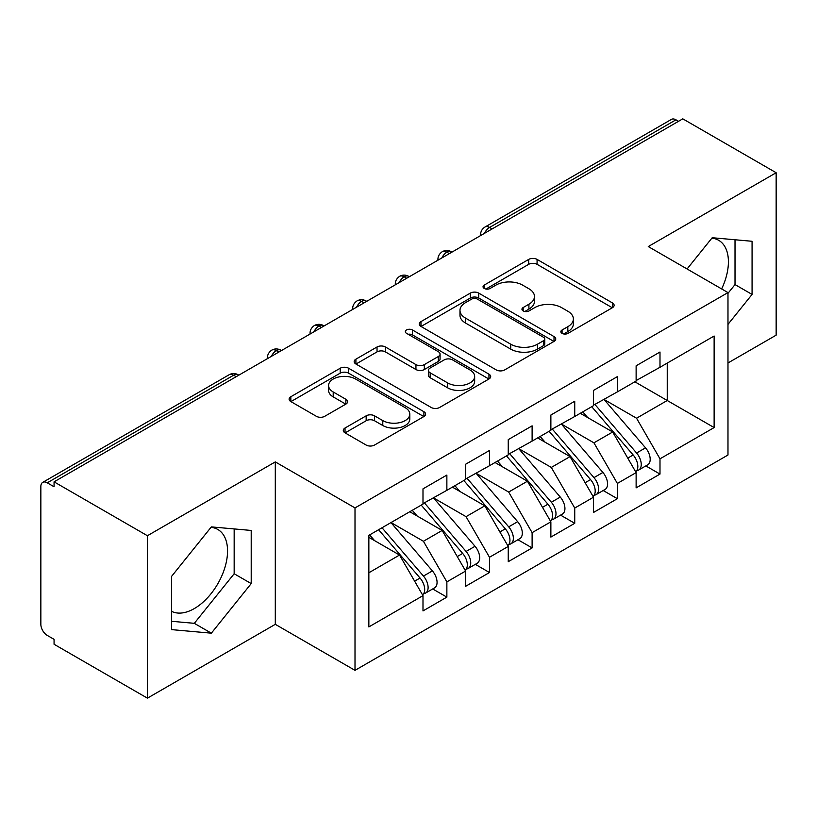 <?xml version="1.0" encoding="UTF-8"?>
<svg xmlns="http://www.w3.org/2000/svg" width="817" height="817" viewBox="0 0 817 817"><rect width="100%" height="100%" fill="white"/><g stroke="black" fill="none" stroke-linecap="round" stroke-linejoin="round"><path stroke-width="1.23" d="M562.076 333.387A4.146 2.39 0 0 0 567.927 333.387L612.382 307.723A5.913 3.421 0 0 0 614.118 305.303A5.913 3.421 0 0 0 612.382 302.893L537.075 259.408A5.913 3.421 0 0 0 528.701 259.408L484.246 285.072A4.146 2.39 0 0 0 483.041 286.767A4.146 2.39 0 0 0 484.246 288.452A4.146 2.39 0 0 0 490.108 288.452L495.858 285.133A18.934 10.927 0 0 1 522.635 285.133L528.916 288.758A18.934 10.927 0 0 1 534.461 296.489A18.934 10.927 0 0 1 528.916 304.22L523.166 307.539A4.146 2.39 0 0 0 521.951 309.235A4.146 2.39 0 0 0 523.166 310.92A4.146 2.39 0 0 0 529.018 310.92L534.778 307.601A18.934 10.927 0 0 1 561.555 307.601L567.825 311.226A18.934 10.927 0 0 1 573.371 318.957A18.934 10.927 0 0 1 567.825 326.688L562.076 330.007A4.146 2.39 0 0 0 560.86 331.692A4.146 2.39 0 0 0 562.076 333.387L562.076 330.007M171.499 611.29A47.018 27.145 120 0 0 194.303 608.583A47.018 27.145 120 0 0 225.022 567.141A47.018 27.145 120 0 0 217.812 529.467A47.018 27.145 120 0 0 210.99 527.343M711.842 238.176A47.018 27.145 -60 0 1 718.674 240.3A47.018 27.145 -60 0 1 721.646 288.932M345.029 428.016A5.913 3.421 0 0 0 343.293 430.436A5.913 3.421 0 0 0 345.029 432.847L366.159 445.051A5.913 3.421 0 0 0 374.523 445.051L423.9 416.547A5.913 3.421 0 0 0 425.626 414.127A5.913 3.421 0 0 0 423.9 411.717L348.583 368.232A5.913 3.421 0 0 0 340.219 368.232L290.842 396.735A5.913 3.421 0 0 0 289.106 399.156A5.913 3.421 0 0 0 290.842 401.566L316.363 416.302A5.913 3.421 0 0 0 324.737 416.302L345.867 404.109A5.913 3.421 0 0 0 347.593 401.688A5.913 3.421 0 0 0 345.867 399.278L333.203 391.966A15.829 9.14 0 0 1 328.567 385.501A15.829 9.14 0 0 1 338.34 377.066A15.829 9.14 0 0 1 355.589 379.047L405.171 407.663A15.829 9.14 0 0 1 409.807 414.127A15.829 9.14 0 0 1 400.034 422.573A15.829 9.14 0 0 1 382.785 420.592L374.523 415.822A5.913 3.421 0 0 0 366.159 415.822L345.029 428.016L345.029 432.847M727.978 362.973L776.15 335.164L776.15 172.734L682.798 118.843L54.065 481.836L54.065 486.758L47.243 482.816A9.038 5.219 -120 0 0 42.719 482.377A9.038 5.219 -120 0 0 40.85 486.513L40.85 624.331A9.038 5.219 -120 0 0 47.243 635.401L54.065 639.343L54.065 644.266L147.417 698.157L275.298 624.331L355.007 670.348L355.007 507.919L275.298 461.901L147.417 535.727L54.065 481.836M776.15 172.734L648.269 246.56L727.978 292.588L355.007 507.919M496.276 369.927A5.913 3.421 0 0 0 504.651 369.927L554.018 341.414A5.913 3.421 0 0 0 555.754 339.004A5.913 3.421 0 0 0 554.018 336.584L478.711 293.109A5.913 3.421 0 0 0 470.337 293.109L420.969 321.612A5.913 3.421 0 0 0 419.233 324.022A5.913 3.421 0 0 0 420.969 326.443L496.276 369.927M408.183 334.286A4.146 2.39 0 0 1 412.391 334.868L412.391 329.945L488.954 374.155A5.913 3.421 0 0 1 490.69 376.566A5.913 3.421 0 0 1 488.954 378.986L439.587 407.489A5.913 3.421 0 0 1 431.223 407.489L355.906 364.004L355.906 359.174A5.913 3.421 0 0 0 354.17 361.594A5.913 3.421 0 0 0 355.906 364.004M355.906 359.174L377.035 346.98A5.913 3.421 0 0 1 385.399 346.98L415.945 364.607A5.913 3.421 0 0 0 424.319 364.607L438.331 356.518A5.913 3.421 0 0 0 440.067 354.098A5.913 3.421 0 0 0 438.331 351.688L406.529 333.326A4.146 2.39 0 0 1 405.324 331.631A4.146 2.39 0 0 1 407.877 329.425A4.146 2.39 0 0 1 412.391 329.945M355.007 670.348L727.978 455.018L727.978 292.588M634.84 381.794L714.129 427.577L714.129 336.022L659.993 367.282L659.993 352.015L636.126 365.802L636.126 381.059L617.366 391.884L617.366 376.627L593.499 390.414L593.499 405.671L574.739 416.496L574.739 401.239L550.872 415.026L550.872 430.283L532.112 441.109L532.112 425.851L508.245 439.628L508.245 454.885L489.485 465.721L489.485 450.463L465.619 464.24L465.619 479.497L446.868 490.323L446.868 475.065L422.992 488.852L422.992 504.109L368.855 535.36L368.855 626.915L422.992 595.654L399.544 555.049L368.855 537.331M714.129 427.577L659.993 458.827L636.545 418.222L604.151 399.513M645.828 465.904L659.993 474.085L659.993 458.827M659.993 474.085L636.126 487.872L636.126 472.614L617.366 483.439L593.928 442.834L561.524 424.125M603.201 490.517L617.366 498.697L617.366 483.439M617.366 498.697L593.499 512.473L593.499 497.216L574.739 508.051L551.301 467.436L518.897 448.737M560.574 515.129L574.739 523.309L574.739 508.051M574.739 523.309L550.872 537.086L550.872 521.828L532.112 532.653L508.674 492.048L476.27 473.349M517.947 539.741L532.112 547.921L532.112 532.653M532.112 547.921L508.245 561.698L508.245 546.44L489.485 557.265L466.047 516.661L433.653 497.962M475.32 564.343L489.485 572.523L489.485 557.265M489.485 572.523L465.619 586.31L465.619 571.052L446.868 581.878L423.42 541.273L391.026 522.563M432.693 588.955L446.868 597.135L446.868 581.878M446.868 597.135L422.992 610.922L422.992 595.654M422.992 503.619L446.868 490.323M368.855 572.768L399.544 555.049M465.619 479.007L489.485 465.721M423.42 541.273L442.171 530.447L409.777 511.738M465.619 571.052L442.171 530.447M508.245 454.395L532.112 441.109M466.047 516.661L484.798 505.835L452.404 487.126M508.245 546.44L484.798 505.835M550.872 429.783L574.739 416.496M508.674 492.048L527.425 481.223L495.031 462.514M550.872 521.828L527.425 481.223M593.499 405.181L617.366 391.884M551.301 467.436L570.052 456.611L537.657 437.912M593.499 497.216L570.052 456.611M678.539 121.304L675.976 119.823L489.597 227.432L492.151 228.903M484.481 233.335A9.038 5.219 120 0 1 489.597 227.432A9.038 5.219 60 0 0 485.073 226.983L671.462 119.374A9.038 5.219 60 0 1 675.976 119.823M636.126 380.569L659.993 367.282M636.545 418.222L667.244 400.504L667.244 363.095L714.129 336.022M593.928 442.834L612.679 431.999L580.284 413.3M636.126 472.614L612.679 431.999M147.417 535.727L147.417 698.157M727.978 324.39L752.069 294.426L752.069 241.281L712.21 237.727L687.087 268.977M275.298 624.331L275.298 461.901M251.207 583.593L251.207 530.447L211.358 526.894L171.499 576.475L171.499 629.611L211.358 633.175L251.207 583.593L234.162 573.748L234.162 528.926M449.319 253.638L446.756 252.167A9.038 5.219 -120 0 0 442.232 251.718A9.038 5.219 -120 0 0 442.13 251.779C439.311 253.832 437.912 256.375 437.922 259.418A9.038 5.219 0 0 0 438.014 260.163M406.692 278.25L404.129 276.779A9.038 5.219 -120 0 0 399.605 276.33A9.038 5.219 -120 0 0 399.503 276.391C396.684 278.444 395.285 280.987 395.295 284.03A9.038 5.219 0 0 0 395.387 284.776M364.065 302.862L361.502 301.381A9.038 5.219 -120 0 0 356.988 300.932A9.038 5.219 -120 0 0 356.876 301.003C354.057 303.056 352.658 305.599 352.668 308.642A9.038 5.219 0 0 0 352.76 309.388M321.438 327.474L318.875 325.993A9.038 5.219 -120 0 0 314.361 325.544A9.038 5.219 -120 0 0 314.249 325.605C311.44 327.658 310.031 330.211 310.041 333.254A9.038 5.219 0 0 0 310.133 333.99M278.811 352.076L276.248 350.605A9.038 5.219 -120 0 0 271.734 350.156A9.038 5.219 -120 0 0 271.622 350.217C268.813 352.27 267.404 354.823 267.425 357.866A9.038 5.219 0 0 0 267.516 358.602M727.978 293.334L735.014 284.582L735.014 239.759M735.014 284.582L752.069 294.426M171.499 621.288L194.303 623.33L234.162 573.748M194.303 623.33L211.358 633.175M563.73 333.969L567.825 331.61A18.934 10.927 0 0 0 573.371 323.879L573.371 318.957M534.461 296.489L534.461 301.412A18.934 10.927 0 0 1 528.916 309.143L524.82 311.502M612.311 307.764L537.075 264.33A5.913 3.421 0 0 0 528.701 264.33L485.911 289.044M553.936 341.465L478.711 298.031A5.913 3.421 0 0 0 470.337 298.031L421.041 326.483M543.56 340.699A4.146 2.39 0 0 0 544.776 339.004A4.146 2.39 0 0 0 543.56 337.309L477.455 299.145A4.146 2.39 0 0 0 471.593 299.145L465.527 302.647A18.934 10.927 0 0 0 459.981 310.378A18.934 10.927 0 0 0 465.527 318.109L510.717 344.192A18.934 10.927 0 0 0 537.494 344.192L543.56 340.699L543.56 345.611A4.146 2.39 0 0 0 544.776 343.926L544.776 339.004M459.981 310.378L459.981 315.301A18.934 10.927 0 0 0 465.527 323.032L465.527 318.109M543.56 345.611L537.494 349.114A18.934 10.927 0 0 1 510.717 349.114L465.527 323.032M355.987 364.055L377.035 351.892L377.035 346.98M440.067 354.098L440.067 359.02A5.913 3.421 0 0 1 438.331 361.441L424.319 369.529A5.913 3.421 0 0 1 415.945 369.529L385.399 351.892A5.913 3.421 0 0 0 377.035 351.892M412.391 334.868L488.883 379.027M447.645 382.907A15.829 9.14 0 0 0 464.893 384.889A15.829 9.14 0 0 0 474.657 376.443A15.829 9.14 0 0 0 470.02 369.989L452.557 359.899A5.913 3.421 0 0 0 444.193 359.899L430.171 367.987A5.913 3.421 0 0 0 428.435 370.407A5.913 3.421 0 0 0 430.171 372.818L447.645 382.907L447.645 387.83A15.829 9.14 0 0 0 464.893 389.811A15.829 9.14 0 0 0 474.657 381.365L474.657 376.443M428.435 370.407L428.435 375.33A5.913 3.421 0 0 0 430.171 377.74L430.171 372.818M447.645 387.83L430.171 377.74M409.807 414.127L409.807 419.05A15.829 9.14 0 0 1 400.034 427.495A15.829 9.14 0 0 1 382.785 425.514L374.523 420.745A5.913 3.421 0 0 0 366.159 420.745L345.101 432.898M328.567 385.501L328.567 390.424A15.829 9.14 0 0 0 333.203 396.888L333.203 391.966M345.785 404.149L333.203 396.888M423.819 416.588L348.583 373.155A5.913 3.421 0 0 0 340.219 373.155L290.923 401.617M595.144 404.721L636.586 453.016A12.061 6.965 60 0 1 641.243 464.475A12.061 6.965 60 0 1 638.741 470L647.697 464.832A12.061 6.965 -120 0 0 650.189 459.307A12.061 6.965 -120 0 0 645.532 447.849L604.1 399.544M638.741 470A12.061 6.965 60 0 1 636.79 470.551M591.733 406.682L633.175 454.987A12.061 6.965 60 0 1 637.832 466.446A12.061 6.965 60 0 1 635.636 471.766M587.699 417.579L582.787 411.85M552.517 429.323L593.959 477.628A12.061 6.965 60 0 1 598.616 489.087A12.061 6.965 60 0 1 596.114 494.612L605.07 489.434A12.061 6.965 -120 0 0 607.562 483.919A12.061 6.965 -120 0 0 602.905 472.461L561.473 424.156M596.114 494.612A12.061 6.965 60 0 1 594.163 495.163M549.116 431.294L590.548 479.599A12.061 6.965 60 0 1 595.205 491.058A12.061 6.965 60 0 1 593.009 496.379M545.072 442.191L540.16 436.462M509.9 453.935L551.332 502.241A12.061 6.965 60 0 1 555.989 513.699A12.061 6.965 60 0 1 553.487 519.214L562.443 514.046A12.061 6.965 -120 0 0 564.935 508.531A12.061 6.965 -120 0 0 560.278 497.073L518.846 448.768M553.487 519.214A12.061 6.965 60 0 1 551.536 519.775M506.489 455.906L547.921 504.212A12.061 6.965 60 0 1 552.578 515.67A12.061 6.965 60 0 1 550.382 520.991M502.445 466.803L497.533 461.074M467.273 478.548L508.705 526.853A12.061 6.965 60 0 1 513.362 538.311A12.061 6.965 60 0 1 510.86 543.826L519.816 538.658A12.061 6.965 -120 0 0 522.308 533.144A12.061 6.965 -120 0 0 517.661 521.685L476.219 473.38M510.86 543.826A12.061 6.965 60 0 1 508.909 544.388M463.862 480.519L505.294 528.813A12.061 6.965 60 0 1 509.951 540.272A12.061 6.965 60 0 1 507.755 545.603M459.818 491.405L454.906 485.686M424.646 503.16L466.078 551.455A12.061 6.965 60 0 1 470.735 562.913A12.061 6.965 60 0 1 468.233 568.438L477.189 563.27A12.061 6.965 -120 0 0 479.681 557.745A12.061 6.965 -120 0 0 475.034 546.287L433.592 497.992M468.233 568.438A12.061 6.965 60 0 1 466.282 569M421.235 505.12L462.667 553.426A12.061 6.965 60 0 1 467.324 564.884A12.061 6.965 60 0 1 465.139 570.205M417.191 516.017L412.279 510.298M382.019 527.762L423.451 576.067A12.061 6.965 60 0 1 428.108 587.525A12.061 6.965 60 0 1 425.606 593.05L434.562 587.883A12.061 6.965 -120 0 0 437.064 582.358A12.061 6.965 -120 0 0 432.407 570.899L390.965 522.594M425.606 593.05A12.061 6.965 60 0 1 423.655 593.602M378.608 529.733L420.04 578.038A12.061 6.965 60 0 1 424.697 589.496A12.061 6.965 60 0 1 422.512 594.817M374.564 540.629L369.652 534.9M236.184 376.688L233.631 375.217L47.243 482.816M238.83 375.166L238.145 374.768A9.038 5.219 120 0 0 233.631 375.217A9.038 5.219 -120 0 0 229.107 374.768L42.719 482.377M451.964 252.116L451.28 251.718A9.038 5.219 120 0 0 446.756 252.167A9.038 5.219 120 0 0 441.854 257.947M480.549 235.602L480.549 234.816A9.038 5.219 0 0 0 480.641 235.551M409.337 276.718L408.653 276.33A9.038 5.219 120 0 0 404.129 276.779A9.038 5.219 120 0 0 399.227 282.559M366.71 301.33L366.026 300.932A9.038 5.219 120 0 0 361.502 301.381A9.038 5.219 120 0 0 356.6 307.172M324.083 325.942L323.399 325.544A9.038 5.219 120 0 0 318.875 325.993A9.038 5.219 120 0 0 313.973 331.784M281.457 350.554L280.772 350.156A9.038 5.219 120 0 0 276.248 350.605A9.038 5.219 120 0 0 271.346 356.386M567.825 331.61L567.825 326.688M523.166 310.92L523.166 307.539M528.916 309.143L528.916 304.22M484.246 288.452L484.246 285.072M528.701 264.33L528.701 259.408M537.075 264.33L537.075 259.408M612.382 307.723L612.382 302.893M420.969 326.443L420.969 321.612M470.337 298.031L470.337 293.109M478.711 298.031L478.711 293.109M554.018 341.414L554.018 336.584M510.717 349.114L510.717 344.192M537.494 349.114L537.494 344.192M385.399 351.892L385.399 346.98M415.945 369.529L415.945 364.607M424.319 369.529L424.319 364.607M438.331 361.441L438.331 356.518M488.954 378.986L488.954 374.155M366.159 420.745L366.159 415.822M374.523 420.745L374.523 415.822M382.785 425.514L382.785 420.592M345.867 404.109L345.867 399.278M290.842 401.566L290.842 396.735M340.219 373.155L340.219 368.232M348.583 373.155L348.583 368.232M423.9 416.547L423.9 411.717M633.175 454.987L627.752 458.112M645.532 447.849L636.586 453.016M590.548 479.599L585.125 482.724M602.905 472.461L593.959 477.628M547.921 504.212L542.498 507.337M560.278 497.073L551.332 502.241M505.294 528.813L499.881 531.949M517.661 521.685L508.705 526.853M462.667 553.426L457.254 556.561M475.034 546.287L466.078 551.455M420.04 578.038L414.627 581.163M432.407 570.899L423.451 576.067M451.28 251.718A9.038 9.038 0 0 0 442.232 251.718M485.073 226.983A9.038 9.038 0 0 0 480.549 234.816M408.653 276.33A9.038 9.038 0 0 0 399.605 276.33M437.922 259.418L437.922 260.214M366.026 300.932A9.038 9.038 0 0 0 356.988 300.932M395.295 284.03L395.295 284.827M323.399 325.544A9.038 9.038 0 0 0 314.361 325.544M352.668 308.642L352.668 309.439M280.772 350.156A9.038 9.038 0 0 0 271.734 350.156M310.041 333.254L310.041 334.051M238.145 374.768A9.038 9.038 0 0 0 229.107 374.768M267.425 357.866L267.425 358.653"/></g></svg>
